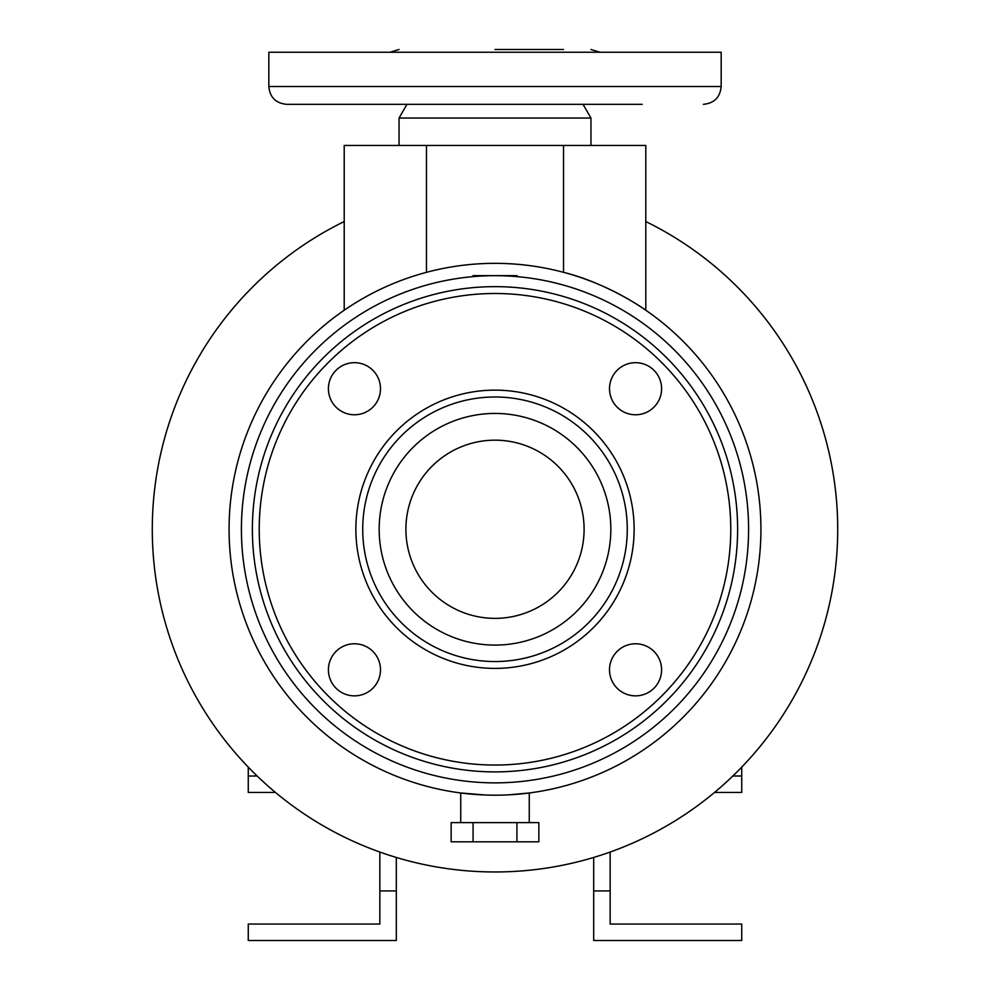 <?xml version="1.0" encoding="UTF-8"?>
<svg xmlns="http://www.w3.org/2000/svg" width="990" height="990" viewBox="0 0 990 990"><rect width="100%" height="100%" fill="white"/><g stroke="black" fill="none" stroke-linecap="round" stroke-linejoin="round"><path stroke-width="1.49" d="M645.789 220.844L645.789 221.537A342.689 342.689 0 0 1 495 871.967A342.689 342.689 0 0 1 344.211 221.537L344.211 310.216L344.211 145.456L645.789 145.456L645.789 310.216L645.789 220.844M268.822 86.514L721.178 86.514L721.178 52.247L268.822 52.247L268.822 86.514C269.874 97.329 275.814 103.269 286.642 104.334L642.201 104.334M406.964 104.334L399.044 118.033L590.956 118.033L583.036 104.334L590.114 104.334M495 49.5L563.533 49.5M495 795.193C450.784 792.792 450.784 792.792 495 795.193A265.926 265.926 0 0 0 760.926 529.266A265.926 265.926 0 0 0 495 263.34A265.926 265.926 0 0 0 229.074 529.266A265.926 265.926 0 0 0 495 795.193L488.466 795.119M508.439 794.859L529.266 792.978L529.266 822.616M524.539 793.547L521.049 793.918M514.812 794.463L511.125 794.71M563.533 145.456L563.533 272.324C607.266 283.103 645.653 309.845 645.789 310.216M661.592 669.809A26.049 26.049 0 0 1 635.543 695.859A26.049 26.049 0 0 1 609.506 669.809A26.049 26.049 0 0 1 635.543 643.772A26.049 26.049 0 0 1 661.592 669.809M380.494 669.809A26.049 26.049 0 0 1 354.457 695.859A26.049 26.049 0 0 1 328.408 669.809A26.049 26.049 0 0 1 354.457 643.772A26.049 26.049 0 0 1 380.494 669.809M380.494 388.724A26.049 26.049 0 0 1 354.457 414.773A26.049 26.049 0 0 1 328.408 388.724A26.049 26.049 0 0 1 354.457 362.674A26.049 26.049 0 0 1 380.494 388.724M661.592 388.724A26.049 26.049 0 0 1 635.543 414.773A26.049 26.049 0 0 1 609.506 388.724A26.049 26.049 0 0 1 635.543 362.674A26.049 26.049 0 0 1 661.592 388.724M495 782.867A253.588 253.588 0 0 0 748.588 529.266A253.588 253.588 0 0 0 495 275.678A253.588 253.588 0 0 0 241.412 529.266A253.588 253.588 0 0 0 495 782.867M495 286.642A242.624 242.624 0 0 0 252.376 529.266A242.624 242.624 0 0 0 495 771.891A242.624 242.624 0 0 0 737.624 529.266A242.624 242.624 0 0 0 495 286.642M495 661.543A132.276 132.276 0 0 0 627.276 529.266A132.276 132.276 0 0 0 495 396.99A132.276 132.276 0 0 0 362.724 529.266A132.276 132.276 0 0 0 495 661.543A132.276 132.276 0 0 0 627.276 529.266A132.276 132.276 0 0 0 495 396.99M495 440.166A89.1 89.1 0 0 0 405.9 529.266A89.1 89.1 0 0 0 495 618.366A89.1 89.1 0 0 0 584.1 529.266A89.1 89.1 0 0 0 495 440.166M473.071 841.809L451.143 841.809L451.143 822.616L473.071 822.616L473.071 841.809L538.857 841.809L538.857 822.616L516.929 822.616L516.929 841.809M516.929 822.616L473.071 822.616M485.917 795.044L460.734 792.978L460.734 822.616M517.671 276.693L516.929 275.641L473.071 275.641L472.329 276.693M610.149 852.043L610.149 890.926L593.691 890.926L593.691 857.439M732.823 776.012L741.733 776.012L741.733 792.458L714.483 792.458M610.149 890.926L610.149 924.054L741.733 924.054L741.733 940.5L593.691 940.5L593.691 890.926M741.733 767.089L741.733 776.012M379.851 852.043L379.851 890.926L396.309 890.926L396.309 857.439M257.177 776.012L248.267 776.012L248.267 792.458L275.517 792.458M379.851 890.926L379.851 924.054L248.267 924.054L248.267 940.5L396.309 940.5L396.309 890.926M248.267 767.089L248.267 776.012M495 293.498A235.769 235.769 0 0 0 259.231 529.266A235.769 235.769 0 0 0 495 765.047A235.769 235.769 0 0 0 730.769 529.266A235.769 235.769 0 0 0 495 293.498M495 390.134A139.132 139.132 0 0 0 355.868 529.266A139.132 139.132 0 0 0 495 668.399A139.132 139.132 0 0 0 634.132 529.266A139.132 139.132 0 0 0 495 390.134M495 645.096A115.83 115.83 0 0 0 610.83 529.266A115.83 115.83 0 0 0 495 413.436A115.83 115.83 0 0 0 379.17 529.266A115.83 115.83 0 0 0 495 645.096M426.467 272.324L426.467 145.456M721.178 86.514C720.126 97.329 714.186 103.269 703.358 104.334M590.956 118.033L590.956 145.456M600.051 52.247L590.956 49.5M389.949 52.247L399.044 49.5M399.044 118.033L399.044 145.456"/></g></svg>
